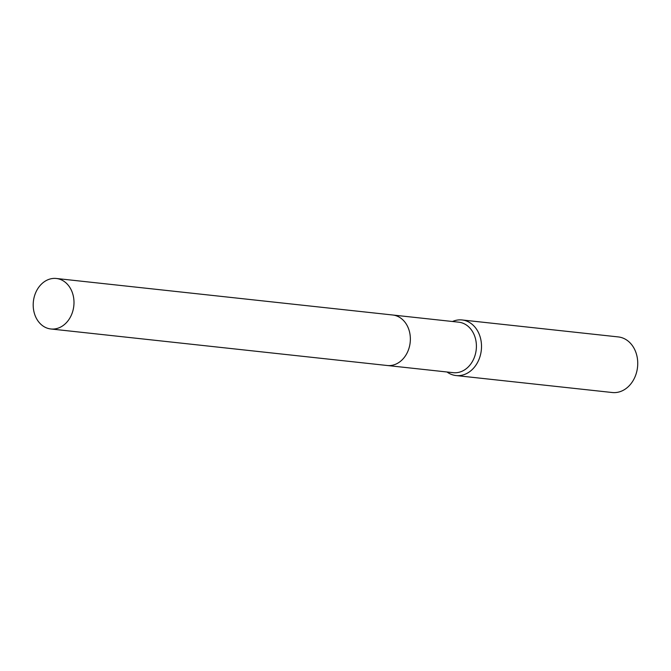 <?xml version="1.0" encoding="UTF-8"?>
<svg xmlns="http://www.w3.org/2000/svg" width="671" height="671" viewBox="0 0 671 671"><rect width="100%" height="100%" fill="white"/><g stroke="black" fill="none" stroke-linecap="round" stroke-linejoin="round"><path stroke-width="1.01" d="M387.603 365.544L453.26 372.673A25.397 20.331 -83.8 0 0 476.142 350.279A25.397 20.331 -83.8 0 0 459.794 322.332A25.397 20.331 -83.8 0 0 458.746 322.181L393.089 315.051M447.003 371.994A27.956 22.386 -83.8 0 0 454.871 375.391A27.956 22.386 -83.8 0 0 456.037 375.55A27.956 22.386 -83.8 0 0 481.224 350.899A27.956 22.386 -83.8 0 0 463.233 320.126A27.956 22.386 -83.8 0 0 462.076 319.966A27.956 22.386 -83.8 0 0 452.489 321.501M456.037 375.55L612.262 392.518A27.956 22.386 -83.8 0 0 637.45 367.867A27.956 22.386 -83.8 0 0 619.459 337.094A27.956 22.386 -83.8 0 0 618.301 336.926L462.076 319.966M403.816 358.004A25.397 20.331 -83.8 0 0 407.305 325.896A25.397 20.34 -83.8 0 1 403.816 358.004M73.642 307.243A25.397 20.331 -83.8 0 0 56.339 278.482A25.397 20.331 -83.8 0 0 33.55 300.222A25.397 20.331 -83.8 0 0 50.853 328.975A25.397 20.331 -83.8 0 0 73.642 307.243M50.853 328.975L387.217 365.502A25.397 20.34 -83.8 0 0 410.006 343.77A25.397 20.34 -83.8 0 0 392.703 315.001L56.339 278.482"/></g></svg>
